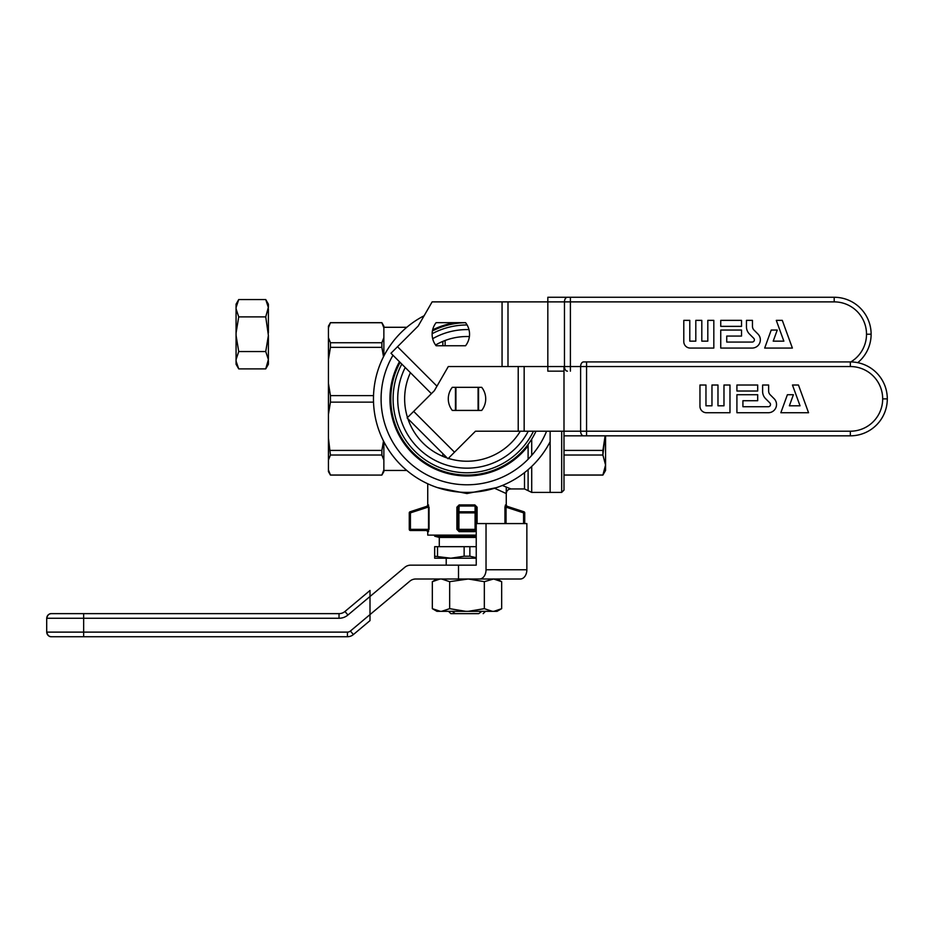 <?xml version="1.0" encoding="UTF-8"?>
<svg xmlns="http://www.w3.org/2000/svg" width="934" height="934" viewBox="0 0 934 934"><rect width="100%" height="100%" fill="white"/><g stroke="black" fill="none" stroke-linecap="round" stroke-linejoin="round"><path stroke-width="1.4" d="M506.263 493.561L494.553 488.248L506.263 493.561L506.263 505.259L506.263 493.561C506.543 490.759 508.073 489.218 510.875 488.937L524.499 488.937L528.107 490.665L524.499 488.937L524.499 472.639L524.499 488.937L510.875 488.937L502.329 485.47L510.875 488.937C508.073 489.218 506.543 490.759 506.263 493.561M447.433 535.124L476.235 535.124L447.433 535.124M476.235 529.356L475.896 530.173L476.235 529.356L457.765 529.356A1.156 1.156 0 0 0 458.921 530.512L458.921 512.871L458.921 529.356L456.901 529.356L459.143 531.656L458.921 530.512L475.079 530.512A1.156 1.156 0 0 0 476.235 529.356L476.235 512.871L476.235 529.356L475.079 529.356L475.079 512.871L457.765 512.871L458.921 512.871L458.921 506.018L475.079 506.018L475.079 511.774L458.921 511.774L459.143 504.92L456.901 507.174L457.765 507.174L457.765 529.356A1.156 1.156 0 0 0 458.921 530.512L458.921 529.356L475.079 529.356L475.079 512.871L458.921 512.871L458.921 511.774A1.156 1.097 180 0 0 457.765 512.871L457.765 507.174L459.143 504.92L474.857 504.92L459.143 504.92L456.901 507.174L458.921 506.018L475.079 506.018L475.079 512.871L476.235 512.871A1.156 1.097 180 0 0 475.079 511.774L475.079 512.871L476.235 512.871L476.235 507.174L477.099 507.174L474.857 504.92L476.235 507.174L476.235 512.871L476.235 507.174L477.099 507.174L474.857 504.92L476.235 507.174L476.235 512.871A1.156 1.097 180 0 0 475.079 511.774L458.921 511.774A1.156 1.097 180 0 0 457.765 512.871L457.765 529.356L456.901 529.356L459.143 531.656L458.921 530.512L475.079 530.512L474.857 531.656L475.079 530.512A1.156 1.156 0 0 0 476.235 529.356L476.235 565.152L410.738 565.152A9.235 9.235 0 0 0 404.796 567.312L370.004 596.499L370.004 614.584L409.839 581.17A9.235 9.235 0 0 1 415.782 578.998L520.331 578.998A9.235 6.526 90 0 0 526.858 569.763L526.858 523.577L476.235 523.577M330.438 322.732L328.441 327.799L330.438 322.732L328.441 327.799L330.438 322.732L381.866 322.732L383.862 327.799L383.862 337.676L381.866 342.731L330.438 342.731L328.441 337.676L328.441 326.129L328.441 359.555L330.438 347.343L330.438 342.731L328.441 337.676L328.441 359.555L330.438 347.343L381.866 347.343L383.512 356.718L381.866 347.343L330.438 347.343L330.438 342.731L381.866 342.731L381.866 347.343L381.866 342.731L383.862 337.676L383.862 356.029L383.862 326.129L383.862 327.799L381.866 322.732L330.438 322.732M381.866 322.662L383.862 326.129L381.866 322.662L330.438 322.662L381.866 322.662M510.291 488.68L509.625 488.389L510.291 488.68M383.862 327.285L406.815 327.285L383.862 327.285M550.138 431.204L550.138 492.405L550.138 431.204M328.441 469.954L328.441 471.623L330.438 475.079L381.866 475.079L330.438 475.009L328.441 469.954L328.441 460.077L330.438 455.021L381.866 455.021L383.862 460.077L383.862 469.954L381.866 475.009L383.862 469.954L383.862 471.623L381.866 475.079L330.438 475.079L381.866 475.079L383.862 471.623L383.862 469.954L381.866 475.009L383.862 469.954L383.862 441.724L383.862 460.077L381.866 455.021L330.438 455.021L328.441 438.198L328.441 460.077L330.438 455.021L328.441 438.198L328.441 414.346L330.438 402.134L330.438 395.619L328.441 383.407L328.441 414.346L330.438 402.134L373.53 402.134L330.438 402.134L330.438 395.619L328.441 383.407L328.441 359.555L328.441 471.623L330.438 475.079L328.441 469.954M381.866 450.41L381.866 455.021L381.866 450.41L330.438 450.41L381.866 450.41L383.512 441.035L381.866 450.41M373.53 395.619L330.438 395.619L373.53 395.619M476.235 537.435L439.284 537.435L434.672 536.198L476.235 536.198L434.672 536.198L439.284 537.435L439.284 546.67L439.284 537.435L476.235 537.435M469.86 546.67L469.86 556.22L476.235 557.656L469.86 556.22L464.14 556.22L469.86 556.22L469.86 546.67L476.235 546.67L464.14 546.67L464.14 556.22L450.83 558.217L476.235 558.217L450.83 558.217L464.14 556.22L464.14 546.67L434.672 546.67L434.672 556.22L450.83 558.217L434.672 558.217L434.672 556.22L450.83 558.217L434.672 558.217L434.672 546.67L437.532 546.67L437.532 556.22L437.532 546.67L469.86 546.67M605.559 456.878L605.559 435.828L605.559 465.015L602.897 475.009L563.996 475.009L602.897 475.079L605.559 465.015L605.559 435.828L605.559 456.878M850.349 361.925L850.349 366.548L580.621 366.548A4.623 2.965 -90 0 1 583.598 361.925L850.349 361.925A36.951 36.951 0 0 1 887.3 398.876A36.951 36.951 0 0 1 850.349 435.828L563.996 435.828L563.996 490.093L561.684 492.405L531.715 492.405L531.715 466.405L531.715 492.405L528.107 490.665L528.107 469.685L528.107 490.665L531.715 492.405L561.684 492.405L561.684 431.204L561.684 492.405L563.996 490.093L563.996 455.021L602.897 455.021L563.996 455.021L563.996 475.079L602.897 475.079L605.559 470.467L605.559 465.015L602.897 455.021L602.897 450.41L563.996 450.41L602.897 450.41L605.127 435.828L602.897 455.021L605.559 465.015L605.559 470.467L602.897 475.079L563.996 475.079L563.996 490.093L563.996 435.828L586.062 435.828M478.768 613.638L481.781 611.338L478.768 613.638L450.83 613.638L448.53 611.338L450.83 613.638L478.768 613.638M452.219 611.338L455.232 613.638L452.219 611.338M467 565.152L476.235 565.152L467 565.152M436.668 579.699L438.583 579.208M440.007 579.022L432.337 581.672L432.337 608.664L440.381 611.338L497.051 611.338L501.663 608.664L501.663 581.672L493.619 578.998L484.337 581.672L468.238 578.998L449.663 581.672L441.619 578.998L436.949 578.998L432.337 581.672M432.337 608.664L436.949 611.338L440.381 611.338M441.619 611.338L449.663 608.664L449.663 581.672M441.619 578.998L465.762 578.998M468.238 578.998L492.381 578.998M493.619 578.998L497.051 578.998L501.663 581.672L493.619 578.998M497.332 610.638L495.417 611.128M493.993 611.315L501.663 608.664M449.663 608.664L465.762 611.338M468.238 611.338L484.337 608.664L484.337 581.672M484.337 608.664L492.381 611.338M458.512 565.152L458.512 578.998M485.703 578.998L481.722 578.998M479.504 578.998A9.235 6.526 90 0 0 486.03 569.763L486.03 523.577M370.004 590.475L344.973 611.478L370.004 590.475L370.004 596.499L347.938 615.016A13.858 13.858 0 0 1 339.03 618.261L83.651 618.261L83.651 632.12L46.7 632.12C46.992 634.898 48.533 636.439 51.323 636.731L227.569 636.731M234.037 636.731L347.436 636.731L347.436 632.12L83.651 632.12L83.651 636.731L347.436 636.731A9.235 9.235 0 0 0 353.379 634.571L370.004 620.62L370.004 614.584L370.004 620.62L353.379 634.571L350.402 631.034L370.004 614.584M51.323 636.731C49.152 636.871 47.611 635.33 46.7 632.12L46.7 618.261C47.611 615.039 49.152 613.51 51.323 613.638C48.533 613.942 46.992 615.483 46.7 618.261L83.651 618.261L83.651 613.638L51.323 613.638L339.03 613.638A9.235 9.235 0 0 0 344.973 611.478A9.235 9.235 0 0 1 339.03 613.638L339.03 618.261M455.453 410.423L455.453 387.33L455.453 410.423M455.92 410.423L455.92 387.33L455.92 410.423M478.08 410.423L478.08 387.33L478.08 410.423M478.547 410.423L478.547 387.33L478.547 410.423M563.996 366.548L563.996 435.828L563.996 431.204L475.488 431.204L454.496 452.196L413.669 411.38L434.345 390.704L448.297 366.548L518.218 366.548L518.218 431.204M454.496 452.196L447.97 458.734L407.142 417.907L413.669 411.38M881.381 389.782A32.328 32.328 0 0 0 850.349 366.548L588.245 366.548M452.278 410.423L481.722 410.423A18.703 18.703 0 0 0 481.722 387.33L452.278 387.33A18.703 18.703 0 0 0 452.278 410.423M881.824 406.255A32.328 32.328 0 0 1 857.716 430.352M770.165 394.743L774.123 398.69A8.231 8.231 0 0 1 768.308 412.735L736.914 412.735L736.914 394.72L757.696 394.72L757.696 400.721L742.915 400.721L742.915 406.722L768.308 406.722A2.218 2.218 0 0 0 769.873 402.939L765.6 398.655A10.146 10.146 0 0 1 762.623 391.486L762.623 385.018L768.635 385.018L768.635 391.019A5.254 5.254 0 0 0 770.165 394.743M757.696 391.019L757.696 385.018L736.914 385.018L736.914 391.019L757.696 391.019M705.964 385.018L699.963 385.018L699.963 406.255A6.468 6.468 0 0 0 706.431 412.735L729.979 412.735L729.979 385.018L723.978 385.018L723.978 405.8L717.977 405.8L717.977 385.018L711.965 385.018L711.965 405.8L705.964 405.8L705.964 385.018M798.465 385.018L808.552 412.735L780.836 412.735L787.397 394.72L793.398 394.72L789.37 405.8L800.029 405.8L792.464 385.018L798.465 385.018M857.751 362.672A36.951 36.951 0 0 0 834.19 297.269A36.951 36.951 0 0 1 857.751 362.672A36.951 36.951 0 0 1 850.349 435.828L586.564 435.828L586.564 431.204L580.621 431.204A4.623 2.965 90 0 0 583.598 435.828M496.538 487.618L466.953 493.561L437.462 487.618M428.531 531.656L428.531 504.92A1.156 1.132 -108 0 1 427.76 506.018L427.947 507.174L410.423 512.871L410.423 529.356L427.947 529.356L427.398 530.512L410.423 530.512L427.398 530.512A1.156 1.132 -90 0 1 428.531 531.656L427.737 531.656L427.737 535.124L427.737 530.559L427.737 535.124L476.235 535.124M428.531 504.92L427.737 505.189L427.737 483.765L427.737 506.03L426.943 506.286L427.749 505.189M505.469 504.92L504.944 507.174L506.053 507.174L506.24 506.018A1.156 1.132 108 0 1 505.469 504.92L506.263 505.189L506.263 486.988M427.76 506.018L410.061 511.774A1.156 1.156 0 0 0 409.267 512.871L409.267 529.356A1.156 1.156 0 0 0 410.423 530.512L410.423 529.356L409.267 529.356A1.156 1.156 0 0 0 410.423 530.512M410.423 512.871L410.061 511.774A1.156 1.156 0 0 0 409.267 512.871L410.423 512.871M523.577 523.577L523.577 512.871L524.733 512.871A1.156 1.156 0 0 0 523.939 511.774L523.577 512.871L506.053 507.174L506.053 523.577M524.733 523.577L524.733 512.871A1.156 1.156 0 0 0 523.939 511.774L506.24 506.018M506.251 505.189L507.057 506.286L506.263 506.03M427.398 530.512L426.581 530.512L427.737 531.656M424.118 315.75A93.528 93.528 0 0 0 400.884 465.027A93.528 93.528 0 0 0 550.138 441.724M546.588 431.204A85.905 85.905 0 0 1 392.408 441.502A85.905 85.905 0 0 1 392.992 355.259M528.107 445.857A77.078 77.078 0 0 1 424.818 463.381A77.078 77.078 0 0 1 399.46 361.738M432.64 329.877A77.078 77.078 0 0 1 455.465 322.662M448.332 458.372A62.356 62.356 0 0 0 520.32 431.204M469.393 336.567A62.356 62.356 0 0 0 435.571 345.02M410.411 372.689A62.356 62.356 0 0 0 407.504 417.545M407.854 418.63A62.356 62.356 0 0 0 447.246 458.01M405.228 367.506A69.279 69.279 0 0 0 467 468.156A69.279 69.279 0 0 0 528.27 431.204M468.973 329.62A69.279 69.279 0 0 0 432.675 338.692M401.807 364.073A73.903 73.903 0 0 0 467 472.779A73.903 73.903 0 0 0 533.454 431.204M467.105 324.974A73.903 73.903 0 0 0 432.138 333.718M400.102 362.369A76.203 76.203 0 0 0 467 475.079A76.203 76.203 0 0 0 536.011 431.204M465.564 322.685A76.203 76.203 0 0 0 432.407 330.963M563.996 371.16L547.826 371.16L547.826 366.548L507.991 366.548L507.991 301.88L432.127 301.88L418.175 326.048L390.972 353.25L431.391 393.658M841.639 302.756A32.328 32.328 0 0 0 834.19 301.88L834.19 297.269L547.826 297.269L547.826 301.88L507.991 301.88M865.211 325.114A32.328 32.328 0 0 0 834.19 301.88L572.075 301.88M436.12 345.755L465.552 345.755A18.703 18.703 0 0 0 465.552 322.662L436.12 322.662A18.703 18.703 0 0 0 436.12 345.755M865.666 341.587A32.328 32.328 0 0 1 850.827 361.925A32.328 32.328 0 0 0 834.19 301.88L578.8 301.88M754.007 330.076L757.953 334.033A8.231 8.231 0 0 1 752.139 348.067L720.744 348.067L720.744 330.052L741.526 330.052L741.526 336.065L726.745 336.065L726.745 342.066L752.139 342.066A2.218 2.218 0 0 0 753.715 338.271L749.43 333.998A10.146 10.146 0 0 1 746.464 326.818L746.464 320.362L752.465 320.362L752.465 326.363A5.254 5.254 0 0 0 754.007 330.076M741.526 326.363L741.526 320.362L720.744 320.362L720.744 326.363L741.526 326.363M689.794 320.362L683.793 320.362L683.793 341.599A6.468 6.468 0 0 0 690.261 348.067L713.821 348.067L713.821 320.362L707.809 320.362L707.809 341.143L701.808 341.143L701.808 320.362L695.807 320.362L695.807 341.143L689.794 341.143L689.794 320.362M782.295 320.362L792.382 348.067L764.677 348.067L771.227 330.052L777.24 330.052L773.2 341.143L783.859 341.143L776.294 320.362L782.295 320.362M834.19 301.88L547.826 301.88L547.826 297.269L569.903 297.269M547.826 301.88L547.826 366.548L564.463 366.548A4.623 2.965 90 0 0 567.428 371.16M265.735 351.546L268.397 335.458L268.397 359.59L265.735 351.546L238.73 351.546L236.068 359.59L236.068 364.26L238.73 368.883L265.735 368.883L268.397 359.59M265.735 299.545L268.397 304.169L268.397 307.59L265.735 299.545L238.73 299.545L236.068 304.169L236.068 359.59M268.397 335.458L265.735 316.883L268.373 307.216M236.068 308.839L238.73 316.883L265.735 316.883M238.73 316.883L236.068 332.971M236.068 335.458L238.73 351.546M236.092 361.213L238.73 368.883M268.397 308.839L268.397 332.971M268.397 360.828L268.397 364.26L265.735 368.883L267.579 364.902M267.708 303.877L268.186 305.803M236.068 307.59L238.73 299.545L236.874 303.515M236.757 364.552L236.279 362.626M459.143 531.656L474.857 531.656L459.143 531.656M456.901 529.356L456.901 507.174L456.901 529.356M477.099 523.577L477.099 507.174L477.099 523.577M442.844 341.389L442.844 345.755L442.844 341.389M442.844 453.609L442.844 456.352L442.844 453.609M524.499 448.892L524.499 450.2L524.499 448.892M445.133 457.263L445.133 455.897L445.133 457.263M445.133 345.755L445.133 340.478L445.133 345.755M531.715 455.383L531.715 439.132L531.715 455.383M528.107 444.421L528.107 459.259L528.107 444.421M475.079 529.356L475.079 530.512L475.079 529.356M457.765 529.356A1.156 1.156 0 0 0 458.921 530.512A1.156 1.156 0 0 1 457.765 529.356M486.03 569.763L526.858 569.763M347.436 632.12A4.623 4.623 0 0 0 350.402 631.034M344.973 611.478L347.938 615.016M524.161 431.204L524.161 366.548M850.349 366.548A32.328 32.328 0 0 1 882.677 398.876A32.328 32.328 0 0 1 850.349 431.204L586.564 431.204L586.564 361.925M887.3 398.876L882.677 398.876A32.328 32.328 0 0 0 881.836 391.521M857.797 367.412A32.328 32.328 0 0 0 851.995 366.583M850.349 435.828L850.349 431.204M570.394 297.269L570.394 366.548L580.621 366.548L580.621 431.204L563.996 431.204M881.381 407.971A32.328 32.328 0 0 0 882.677 398.876M429.056 529.356L429.056 507.174M504.944 523.577L504.944 507.174M502.06 366.548L502.06 301.88M436.96 386.174L397.51 346.712M871.13 334.209L866.519 334.22A32.328 32.328 0 0 1 865.211 343.303M570.394 371.16L570.394 366.548L564.463 366.548L564.463 301.88A4.623 2.965 -90 0 1 567.428 297.269M383.862 470.467L406.815 470.467L383.862 470.467M328.441 326.129L330.438 322.662L328.441 326.129M434.672 535.124L434.672 536.198L434.672 535.124M483.17 613.638L485.47 611.338L483.17 613.638M446.219 565.152L446.219 558.217L446.219 565.152M427.737 483.765L427.737 506.03"/></g></svg>
